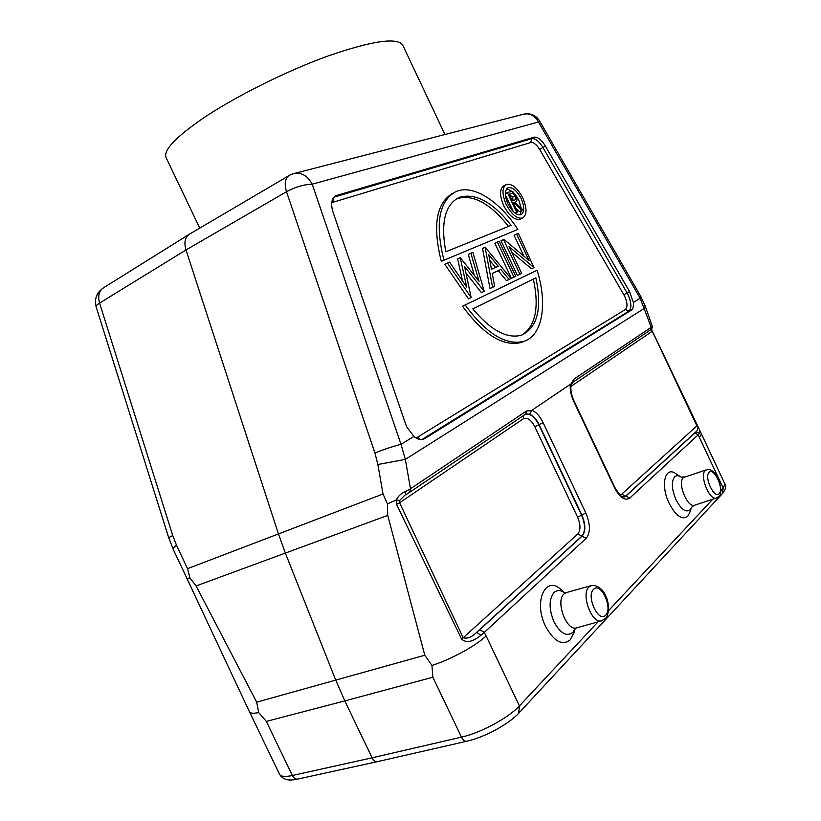 <?xml version="1.0" encoding="UTF-8"?>
<svg xmlns="http://www.w3.org/2000/svg" width="821" height="821" viewBox="0 0 821 821"><rect width="100%" height="100%" fill="white"/><g stroke="black" fill="none" stroke-linecap="round" stroke-linejoin="round"><path stroke-width="1.23" d="M199.77 228.105L166.109 157.653C163.112 150.582 175.068 137.702 201.976 119.004C234.375 96.981 286.139 71.078 328.523 55.807C372.724 40.629 397.477 37.119 402.803 45.258L444.931 134.521M295.15 173.241L522.597 114.447C529.36 112.672 534.645 115.186 538.453 121.98L539.479 120.8C535.949 115.371 530.982 113.082 524.557 113.934M168.674 537.642L173.231 549.341C172.903 548.51 173.99 547.135 176.494 545.185L187.527 568.666L189.969 577.953L196.096 585.958L256.686 702.171L258.707 712.577L266.322 721.392L344.82 700.908L335.851 680.393L285.421 553.272L278.504 534.102L185.977 249.964L99.577 303.093L172.728 535.518L168.674 537.642L96.17 306.91C95.893 305.925 97.032 304.653 99.577 303.093C97.596 295.745 99.023 290.572 103.857 287.596C96.745 292.266 94.179 298.711 96.17 306.91M432.862 677.222L461.464 737.135L372.098 757.814L344.82 700.908L432.862 677.222L431.949 665.431L424.796 655.24L387.738 515.393L387.409 503.899L383.038 493.996L377.865 464.501L405.338 459.391L410.5 488.772L405.718 491.399C401.397 493.144 398.257 495.997 396.297 499.938L396.533 504.351L399.581 502.78L399.591 500.482L396.297 499.938L387.409 503.899M334.66 196.445L335.707 195.747C331.458 198.549 330.576 204.06 333.059 212.28L405.492 423.677L406.888 427.105L413.917 436.444L401.017 444.325L405.338 459.391L644.536 308.255L645.214 306.059L640.729 296.319L640.175 298.239L538.453 121.98L312.196 184.181L401.017 444.325C393.105 446.347 384.402 449.231 374.92 452.966L286.508 191.724C295.355 186.972 303.914 184.458 312.196 184.181C307.208 175.212 300.743 171.763 292.82 173.847L289.731 175.171C285.164 177.839 284.097 183.35 286.508 191.724L185.977 249.964C183.801 242.185 185.064 236.859 189.743 233.975M335.707 195.747L534.112 137.189C537.673 136.717 541.439 139.673 545.401 146.056L629.543 291.578L633.35 302.405C633.72 306.397 633.012 309.014 631.216 310.266L424.693 438.619L421.871 439.553L628.855 311.118L631.216 310.266M173.231 549.341L186.993 578.518L189.969 577.953M204.501 615.986L187.188 578.877M203.618 614.118L249.461 711.776C250.302 713.387 253.381 713.654 258.707 712.577M431.949 665.431C450.575 659.622 475.811 645.881 486.145 635.998L484.287 632.427L586.204 538.278C590.586 532.644 590.453 524.209 585.804 512.971L543.092 422.62C539.982 416.278 536.267 412.142 531.957 410.233L570.441 384.259L571.047 385.634L574.033 379.066L651.238 327.281L652.254 326.081L645.214 306.059M396.533 504.351L461.505 638.954C466 643.315 472.475 642.104 480.932 635.3L484.287 632.427L479.762 629.738L476.673 632.334L581.853 536.154L586.204 538.278M413.917 436.444C417.017 438.968 419.921 439.974 422.63 439.461L424.693 438.619M650.099 330.165L651.238 327.281L640.175 298.239L633.35 302.405M471.131 297.551L468.504 298.793L444.838 264.331L447.455 263.028L471.131 297.551L464.604 266.568L484.236 291.301L472.865 252.355L470.854 253.207L479.064 281.346L460.242 257.661L466.697 287.063L449.6 262.125L447.455 263.028M483.99 291.414L481.393 292.645L466.01 272.972M474.333 275.281L468.278 254.489L470.854 253.207M462.449 280.864L457.656 258.954L460.242 257.661M492.579 287.319L489.993 288.54L482.553 248.496L485.098 247.224L492.579 287.319L494.663 286.324L492.241 273.414L500.851 269.462L509.051 279.458L511.031 278.514L485.098 247.224M492.251 273.465L500.851 269.462M509.051 279.458L506.495 280.669L498.296 270.694M497.403 242.062L494.878 243.314L511.411 278.329L515.732 276.277L499.23 241.292L497.403 242.062L513.946 277.118M523.952 256.214L514.069 235.247L516.553 234.016L529.032 260.493L503.899 239.332L501.015 240.738L517.404 275.466L521.684 273.434L509.041 246.639L533.968 267.574L531.464 268.754L511.647 252.15M462.531 306.223L537.098 270.242L462.531 306.223C483.6 334.794 503.16 346.883 521.222 342.49L524.424 341.146M441.288 261.335L517.846 229.398L441.288 261.335C432.359 225.395 436.279 202.654 453.048 193.12M520.771 218.94L520.052 219.299C514.531 220.285 509.071 215.728 503.684 205.63C499.425 195.326 499.527 188.686 503.991 185.71L505.726 184.797M488.741 254.695L498.214 266.25L491.481 269.298L488.741 254.695M495.617 267.42L489.798 260.339M503.519 239.486L519.929 274.265M533.968 267.574L518.277 233.287L516.553 234.016M465.179 304.981C486.248 333.603 505.798 345.723 523.829 341.351C542.691 335.532 547.679 303.944 537.098 270.242M535.867 277.837C542.322 308.47 537.55 327.579 521.551 335.184C506.988 339.073 490.742 330.319 472.814 308.912L535.867 277.837M521.982 335.03C535.61 325.896 539.407 307.239 533.363 279.068M517.846 229.398C499.404 201.063 473.173 184.078 456.127 191.519C438.937 200.704 434.863 223.538 443.904 260.021M445.803 251.801C440.518 222.655 445.003 204.511 459.267 197.358C475.41 192.637 492.692 201.966 511.124 225.354L445.803 251.801M508.497 226.411C490.116 203.208 472.865 193.972 456.753 198.703L456.332 198.887M506.147 204.367C511.534 214.476 516.994 219.043 522.505 218.068C527.041 215.071 527.154 208.421 522.864 198.107C517.507 187.988 512.027 183.432 506.434 184.427C501.97 187.393 501.877 194.043 506.147 204.367M521.232 198.723C524.66 206.974 524.568 212.29 520.945 214.692C516.532 215.471 512.16 211.808 507.85 203.721C504.433 195.47 504.515 190.154 508.086 187.773C512.561 186.983 516.932 190.626 521.232 198.723M519.888 214.928L521.304 210.669M521.232 208.257L518.8 199.975L515.28 194.259M513.115 191.878L506.711 188.799M505.346 194.721L513.32 211.623M519.365 211.531L522.874 209.868L519.365 211.531L515.619 207.857M505.315 193.633L507.368 192.555L516.676 212.29L517.548 211.951L513.258 202.859L513.977 202.582L521.807 210.289M515.054 213.121L516.676 212.29M522.874 209.868L515.054 202.182C517.179 201.668 517.487 199.472 515.999 195.583L511.688 191.314L507.368 192.555M513.299 202.931L513.977 202.582M515.136 213.183L517.548 211.951M512.304 200.827L509.215 194.259L511.052 193.592C512.283 192.73 513.638 193.499 515.126 195.901C516.029 198.456 515.752 199.872 514.295 200.129L512.304 200.827M512.981 200.591L512.694 197.163L509.389 194.639M512.694 197.163L515.126 195.901M699.523 433.447L699.923 430.686L701.452 434.011L699.441 437.49L698.25 434.781L699.523 433.447L695.921 431.836C697.686 430.563 698.035 428.634 696.947 426.048L651.33 329.242M298.115 778.996L297.551 779.119C295.437 779.273 293.713 778.062 292.368 775.496L372.098 757.814C373.493 760.513 375.228 761.796 377.301 761.662L377.876 761.539M574.207 631.883L570.256 639.867C562.211 646.024 553.98 641.509 545.575 626.331C532.973 601.259 545.873 574.115 561.595 590.166L564.694 592.824M689.794 512.417L687.7 516.337C682.097 520.319 675.909 515.968 669.146 503.294C660.125 485.057 665.133 465.312 676.073 473.85L680.496 476.703M480.932 635.3L476.673 632.334C471.983 637.106 467.488 638.912 463.188 637.763L461.505 638.954M404.722 495.422L399.591 500.482M409.299 492.559L405.636 494.868L405.718 491.399M409.71 492.272L410.5 488.772L526.487 410.972L525.676 414.071M531.957 410.233L529.514 414.205L525.512 414.195C530.243 413.322 534.687 416.832 538.822 424.734L543.092 422.62M652.254 326.183L651.628 328.944M651.823 329.303L651.823 328.698M651.648 330.093L652.141 331.366L570.923 386.445M570.441 384.259C569.753 389.308 570.821 394.932 573.633 401.151L614.436 487.623C619.804 497.598 624.894 501.087 629.707 498.09L698.25 434.781L694.761 433.067L695.921 431.836L625.581 496.161L621.743 494.16L697.05 425.73M187.527 568.666L383.038 493.996M172.728 535.518L176.494 545.185M196.096 585.958L387.738 515.393M377.865 464.501L374.92 452.966M266.322 721.392L292.368 775.496C285.092 777.046 280.813 776.625 279.53 774.234L249.461 711.776M518.698 713.244L519.416 705.916C508.835 717.667 480.542 732.968 461.464 737.135C462.931 739.998 464.665 741.373 466.677 741.26L467.2 741.137M598.078 621.825L519.416 705.916L486.145 635.998M424.796 655.24L256.686 702.171M629.543 291.578L626.987 292.748L542.886 147.421L545.401 146.056M419.993 439.502L417.52 437.203L625.366 309.507L628.855 311.118C631.739 308.327 631.523 302.99 628.219 295.098L626.987 292.748L623.888 294.842L539.674 149.494C536.544 144.465 533.568 142.146 530.746 142.536L331.746 202.643M534.112 137.189L531.71 138.677L334.126 197.091L336.836 195.285M539.674 149.494L542.886 147.421C538.966 141.12 535.241 138.205 531.71 138.677L530.746 142.536M415.898 437.87L417.52 437.203M625.366 309.507C627.675 307.29 627.511 303.031 624.873 296.73L623.888 294.842M333.213 201.925L333.193 198.138M511.052 193.592L509.318 194.495M699.441 437.49L723.198 488.064L720.838 490.578M701.452 434.001L724.953 484.062L723.198 488.064L722.347 493.698M712.7 499.281L608.505 610.67M529.514 414.205C533.219 415.683 536.411 419.151 539.11 424.621L581.853 515.024C585.722 524.393 585.825 531.413 582.151 536.082L479.762 629.738M399.581 502.78L463.188 637.763L577.81 533.958L581.853 536.154C585.517 531.495 585.424 524.486 581.555 515.126L538.822 424.734L534.83 426.735C531.074 419.747 527.236 417.109 523.326 418.792L399.581 502.78M409.689 492.292L525.276 414.338M526.487 410.972L531.731 410.664M570.759 384.3L574.033 379.066M585.804 512.971L577.604 517.189L534.83 426.735M577.81 533.958C580.755 530.253 580.683 524.66 577.604 517.189M523.449 415.58L523.326 418.792M572.894 382.237L650.437 329.939L652.305 327.702M694.761 433.067L625.859 496.089L623.929 497.054C623.129 495.658 623.067 500.851 614.703 487.202L614.436 487.623M629.707 498.09L625.859 496.089L624.124 497.013M573.633 401.151L573.941 400.822C571.313 394.87 570.359 389.759 571.067 385.49M620.06 494.95L621.743 494.16M565.033 593.131C560.805 589.971 557.131 589.765 554.001 592.526C548.808 599.238 548.818 609.018 554.021 621.877C560.435 633.504 566.716 636.993 572.873 632.344L575.121 628.732M577.276 627.696L576.321 627.973C566.141 630.826 555.376 601.003 563.986 593.942L566.829 592.444L590.812 585.722M575.131 628.65L574.474 629.491L576.321 627.973L601.393 620.892L605.58 618.398C612.415 610.372 606.822 584.757 591.746 585.465L588.996 586.933C580.693 593.901 591.52 623.652 601.393 620.892L602.327 620.625M593.562 589.375C585.814 596.241 598.776 623.591 605.744 615.114C613.205 608.002 600.613 581.391 593.562 589.375M684.293 476.929L681.194 477.145C678.567 475.369 676.381 475.267 674.636 476.827C671.178 481.588 671.629 489.224 675.981 499.753C681.153 509.451 685.874 512.807 690.153 509.81L691.61 507.286L694.34 505.295C687.198 507.768 677.161 482.491 683.318 477.596L706.163 469.889M694.853 505.12L716.743 497.957M705.218 470.536C699.318 475.349 709.354 500.512 716.24 498.121L718.898 496.438C724.881 491.122 716.056 466.728 706.665 469.735L705.218 470.536M709.128 472.403C703.843 476.96 714.434 499.486 719.114 493.647C724.214 488.916 713.88 466.892 709.128 472.403M189.928 233.882L288.602 175.848M103.857 287.596L188.553 234.724M640.729 296.319L539.479 120.8M523.829 341.351L521.222 342.49M456.753 198.703L459.267 197.358M522.505 218.068L520.052 219.299M508.086 187.773L507.522 188.071M203.475 613.8L186.203 577.009M377.291 761.672L297.551 779.119C295.303 779.396 284.538 782.721 279.53 774.234M377.342 761.662L466.677 741.26C484.421 737.35 508.846 724.245 519.211 712.69L722.778 493.226C725.682 489.295 726.411 486.237 724.953 484.062M652.305 327.712L652.254 326.081M699.933 430.697L652.336 331.13M614.703 487.202L573.941 400.822M564.694 592.844L565.874 592.711M575.172 628.681L573.417 634.541M689.342 513.71L691.61 507.275"/></g></svg>
